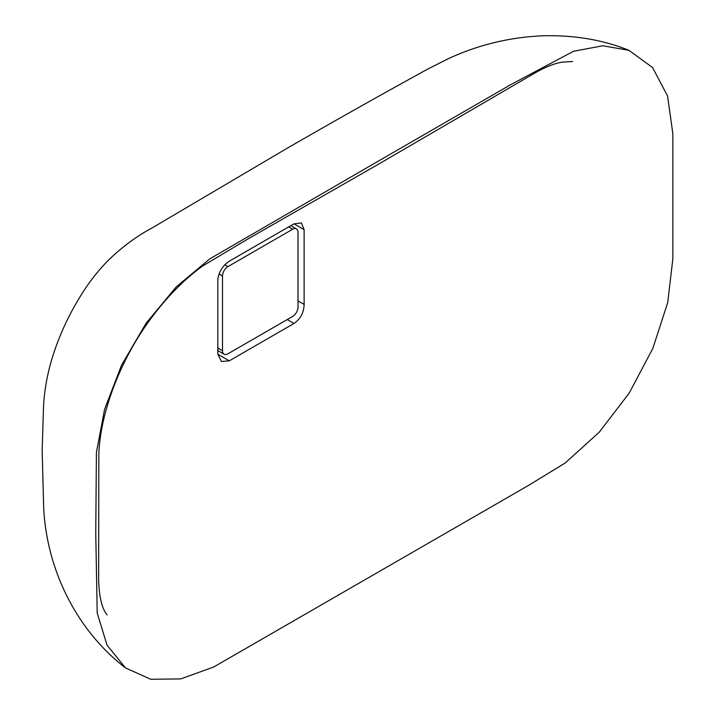 <?xml version="1.0" encoding="UTF-8"?>
<svg xmlns="http://www.w3.org/2000/svg" width="715" height="715" viewBox="0 0 715 715"><rect width="100%" height="100%" fill="white"/><g stroke="black" fill="none" stroke-linecap="round" stroke-linejoin="round"><path stroke-width="1.07" d="M384.304 157.649L209.772 258.884L176.319 286.813L146.2 323.073L121.541 365.177L104.569 409.373L96.409 452.497L95.756 533.417L97.204 612.987L107.018 645.153L125.5 667.908L150.686 679.25L180.716 678.928L213.705 666.997L529.02 485.119L565.056 463.079L599.17 432.289L629.272 393L652.84 348.384L667.694 302.668L672.842 258.946L672.842 133.616L667.551 95.962L652.572 67.541L628.896 50.3L602.808 45.778L573.493 51.283L510.68 84.683L384.304 157.649M229.265 360.843L293.99 323.475C300.506 318.944 303.884 312.589 304.125 304.42L304.125 229.685L301.426 222.964L293.99 223.831L229.265 261.198C222.687 265.694 218.87 271.798 217.825 279.502L217.825 354.238L221.453 361.486L229.265 360.843L217.825 354.238M298.012 232.384A7.624 4.406 120 0 0 296.43 228.889A7.624 4.406 120 0 0 292.614 229.265L227.897 266.632A7.624 4.406 120 0 0 222.499 275.972L222.499 350.707A7.624 4.406 120 0 0 224.081 354.202A7.624 4.406 120 0 0 227.897 353.818L292.614 316.459A7.624 4.406 120 0 0 298.012 307.11L298.012 232.384M304.125 229.685L293.99 223.831M293.99 323.475L287.224 319.569M304.125 304.42L298.012 300.89M288.511 226.896L292.614 229.265M217.61 347.883L222.499 350.707M219.031 273.97L222.499 275.972M224.805 264.845L227.897 266.632M572.644 61.544L562.589 62.089C554.938 63.242 545.894 66.781 535.446 72.707L377.699 164.647L248.15 238.828L202.685 265.953C184.452 279.19 167.373 296.475 151.455 317.818C120.549 359.028 100.368 412.475 98.822 453.954L98.643 579.758C99.126 596.828 101.932 608.545 107.053 614.891L107.018 614.846M125.5 667.908C75.182 629.12 46.582 567.978 43.669 507.614L42.158 450.048L43.57 405.191C44.714 387.28 48.173 369.727 53.947 352.531C60.364 333.342 68.828 315.163 79.329 298.003C87.704 283.9 97.499 271.2 108.707 259.911C122.417 246.729 136.806 236.12 151.857 228.076L287.475 148.059C335.237 120.513 381.873 94.255 427.391 69.275L447.956 58.862C478.46 44.705 510.492 37.001 544.061 35.75C575.057 35.124 603.326 39.977 628.896 50.3M290.782 225.627L296.43 228.889M217.691 350.511L224.081 354.202"/></g></svg>
